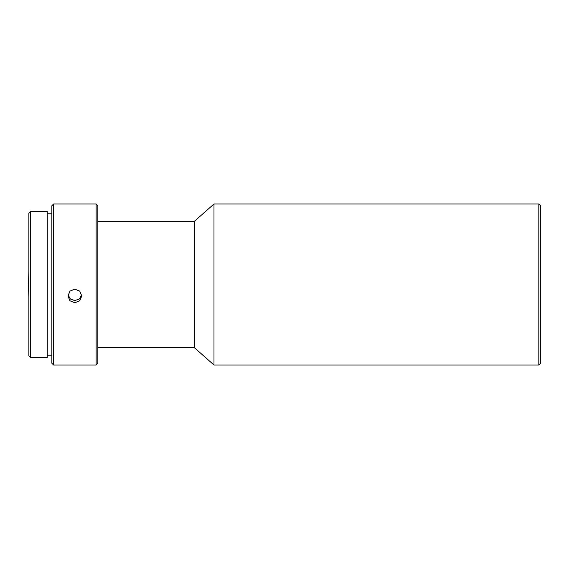 <?xml version="1.0" encoding="UTF-8"?>
<svg xmlns="http://www.w3.org/2000/svg" width="569" height="569" viewBox="0 0 569 569"><rect width="100%" height="100%" fill="white"/><g stroke="black" fill="none" stroke-linecap="round" stroke-linejoin="round"><path stroke-width="0.85" d="M538.822 204.008L540.55 205.736L540.55 363.264L538.822 364.992L538.822 204.008L213.987 204.008L213.987 364.992L538.822 364.992M97.854 221.256L194.442 221.256L194.442 347.744L97.854 347.744M96.125 364.992L97.854 363.264L97.854 205.736L96.125 204.008L53.586 204.008L53.586 364.992L96.125 364.992L96.125 204.008M74.859 289.102L69.973 291.122L67.96 295.972L69.973 300.781L74.859 302.758L79.738 300.781L81.758 295.972L79.738 291.122L74.859 289.102M53.586 364.992L51.857 363.264L51.857 205.736L53.586 204.008M81.673 294.898L79.333 298.995L74.859 300.61L70.371 298.995L68.045 294.898M51.857 213.78L47.263 213.78M51.857 355.22L47.263 355.22M47.263 357.517L47.263 211.483L30.584 211.483L30.584 357.517L47.263 357.517M30.584 357.517L28.863 355.789L28.863 213.211L30.584 211.483M194.442 347.744L213.987 364.992M28.863 271.875L28.45 284.5L28.863 297.125M194.442 221.256L213.987 204.008"/></g></svg>
